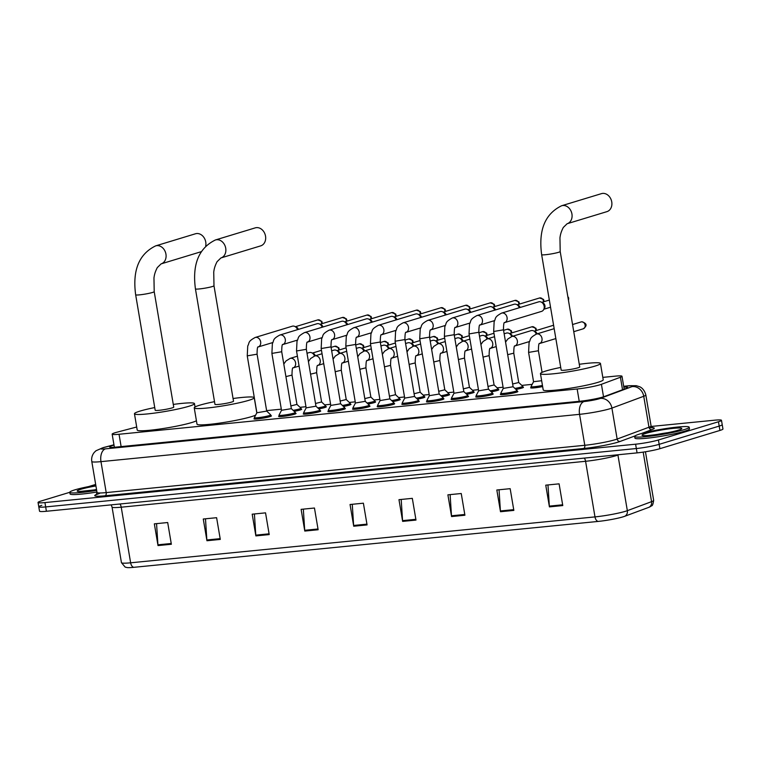 <?xml version="1.0" encoding="UTF-8"?>
<svg xmlns="http://www.w3.org/2000/svg" width="761" height="761" viewBox="0 0 761 761"><rect width="100%" height="100%" fill="white"/><g stroke="black" fill="none" stroke-linecap="round" stroke-linejoin="round"><path stroke-width="1.14" d="M301.109 409.028A8.856 0.837 170.4 0 1 301.698 409.218A8.856 0.837 170.4 0 1 300.091 409.989A8.856 0.837 170.4 0 1 294.174 411.33M325.746 406.593A8.856 0.837 170.4 0 1 326.345 406.783A8.856 0.837 170.4 0 1 324.728 407.554A8.856 0.837 170.4 0 1 318.811 408.895M350.393 404.158A8.856 0.837 170.4 0 1 350.983 404.348A8.856 0.837 170.4 0 1 349.375 405.118A8.856 0.837 170.4 0 1 343.458 406.46M375.03 401.713A8.856 0.837 170.4 0 1 375.62 401.913A8.856 0.837 170.4 0 1 374.012 402.683A8.856 0.837 170.4 0 1 368.096 404.024M399.668 399.278A8.856 0.837 170.4 0 1 400.267 399.477A8.856 0.837 170.4 0 1 398.65 400.248A8.856 0.837 170.4 0 1 392.743 401.589M424.315 396.842A8.856 0.837 170.4 0 1 424.904 397.042A8.856 0.837 170.4 0 1 423.297 397.813A8.856 0.837 170.4 0 1 417.38 399.154M448.952 394.407A8.856 0.837 170.4 0 1 449.551 394.607A8.856 0.837 170.4 0 1 447.934 395.378A8.856 0.837 170.4 0 1 442.017 396.719M473.589 391.972A8.856 0.837 170.4 0 1 474.189 392.172A8.856 0.837 170.4 0 1 472.571 392.942A8.856 0.837 170.4 0 1 466.664 394.284M498.236 389.537A8.856 0.837 170.4 0 1 498.826 389.727A8.856 0.837 170.4 0 1 497.218 390.507A8.856 0.837 170.4 0 1 491.302 391.839M522.874 387.102A8.856 0.837 170.4 0 1 523.473 387.292A8.856 0.837 170.4 0 1 521.856 388.072A8.856 0.837 170.4 0 1 515.939 389.404M295.487 413.261A8.856 0.837 170.4 0 1 296.077 413.451A8.856 0.837 170.4 0 1 294.469 414.222A8.856 0.837 170.4 0 1 284.757 416.172A8.856 0.837 170.4 0 1 278.621 416.41A8.856 0.837 170.4 0 1 279.116 416.029M320.124 410.826A8.856 0.837 170.4 0 1 320.714 411.016A8.856 0.837 170.4 0 1 319.106 411.787A8.856 0.837 170.4 0 1 309.404 413.737A8.856 0.837 170.4 0 1 303.259 413.965A8.856 0.837 170.4 0 1 303.763 413.594M344.762 408.391A8.856 0.837 170.4 0 1 345.361 408.581A8.856 0.837 170.4 0 1 343.744 409.351A8.856 0.837 170.4 0 1 334.041 411.301A8.856 0.837 170.4 0 1 327.905 411.53A8.856 0.837 170.4 0 1 328.4 411.159M369.408 405.955A8.856 0.837 170.4 0 1 369.998 406.146A8.856 0.837 170.4 0 1 368.391 406.916A8.856 0.837 170.4 0 1 358.688 408.866A8.856 0.837 170.4 0 1 352.543 409.095A8.856 0.837 170.4 0 1 353.037 408.724M270.84 415.696A8.856 0.837 170.4 0 1 271.439 415.887A8.856 0.837 170.4 0 1 269.822 416.657A8.856 0.837 170.4 0 1 260.119 418.607A8.856 0.837 170.4 0 1 253.984 418.845A8.856 0.837 170.4 0 1 254.478 418.464M394.046 403.52A8.856 0.837 170.4 0 1 394.636 403.71A8.856 0.837 170.4 0 1 393.028 404.481A8.856 0.837 170.4 0 1 383.325 406.431A8.856 0.837 170.4 0 1 377.18 406.659A8.856 0.837 170.4 0 1 377.684 406.288M418.683 401.085A8.856 0.837 170.4 0 1 419.282 401.275A8.856 0.837 170.4 0 1 417.665 402.046A8.856 0.837 170.4 0 1 407.963 403.986A8.856 0.837 170.4 0 1 401.827 404.224A8.856 0.837 170.4 0 1 402.322 403.844M443.33 398.64A8.856 0.837 170.4 0 1 443.92 398.84A8.856 0.837 170.4 0 1 442.312 399.611A8.856 0.837 170.4 0 1 432.609 401.551A8.856 0.837 170.4 0 1 426.464 401.789A8.856 0.837 170.4 0 1 426.959 401.408M467.967 396.205A8.856 0.837 170.4 0 1 468.567 396.405A8.856 0.837 170.4 0 1 466.95 397.175A8.856 0.837 170.4 0 1 457.247 399.116A8.856 0.837 170.4 0 1 451.102 399.354A8.856 0.837 170.4 0 1 451.606 398.973M492.605 393.77A8.856 0.837 170.4 0 1 493.204 393.97A8.856 0.837 170.4 0 1 491.587 394.74A8.856 0.837 170.4 0 1 481.884 396.681A8.856 0.837 170.4 0 1 475.749 396.919A8.856 0.837 170.4 0 1 476.243 396.538M517.252 391.335A8.856 0.837 170.4 0 1 517.841 391.535A8.856 0.837 170.4 0 1 516.234 392.305A8.856 0.837 170.4 0 1 506.531 394.246A8.856 0.837 170.4 0 1 500.386 394.483A8.856 0.837 170.4 0 1 500.881 394.103M136.695 427.007L117.023 432.191A16.599 1.56 -9.6 0 0 115.177 432.705A16.599 1.56 -9.6 0 0 112.152 434.16A16.599 1.56 -9.6 0 0 119.039 434.265L577.152 388.985A16.599 1.56 -9.6 0 0 601.418 384.305L620.415 377.247A16.599 1.56 -9.6 0 0 621.994 376.276A16.599 1.56 -9.6 0 0 615.107 376.162L602.807 377.38M532.177 384.362L521.799 385.389M503.088 387.235L497.152 387.825M478.45 389.67L472.514 390.26M453.813 392.105L447.877 392.695M429.166 394.54L423.23 395.13M404.529 396.976L398.593 397.565M379.882 399.411L373.946 400.001M355.244 401.856L349.309 402.436M330.607 404.291L324.671 404.871M305.96 406.726L300.024 407.306M281.323 409.161L266.616 410.617M542.641 386.569A8.856 0.837 170.4 0 1 530.655 387.815A8.856 0.837 170.4 0 1 531.149 387.435M114.007 445.099A16.599 1.56 -9.6 0 0 112.628 445.499A16.599 1.56 -9.6 0 0 109.603 446.945A16.599 1.56 -9.6 0 0 116.49 447.059L579.949 401.237A16.599 1.56 -9.6 0 0 604.215 396.567L626.065 388.443A16.599 1.56 -9.6 0 0 627.644 387.473A16.599 1.56 -9.6 0 0 623.83 387.121M651.226 426.455L714.598 420.196A16.599 1.56 170.4 0 1 721.476 420.3A16.599 1.56 170.4 0 1 718.46 421.756L658.427 439.991A16.599 1.56 170.4 0 1 635.606 444.196L44.937 502.583A16.599 1.56 170.4 0 1 38.05 502.469A16.599 1.56 170.4 0 1 41.075 501.023L69.784 492.3M88.561 486.593L95.667 484.434M721.476 420.3L722.218 424.648A16.599 1.56 170.4 0 1 719.193 426.093L659.159 444.338A16.599 1.56 170.4 0 1 636.339 448.533L45.67 506.921A16.599 1.56 170.4 0 1 38.782 506.816A16.599 1.56 170.4 0 1 41.807 505.361M38.782 506.816L39.524 511.154A16.599 1.56 170.4 0 0 46.402 511.268L637.071 452.881A16.599 1.56 170.4 0 0 659.901 448.686L719.925 430.441A16.599 1.56 170.4 0 0 722.95 428.995L722.218 424.648A16.599 1.56 170.4 0 1 719.193 426.093L659.159 444.338A16.599 1.56 170.4 0 1 636.339 448.533L45.67 506.921A16.599 1.56 170.4 0 1 38.782 506.816L38.05 502.469M562.769 505.561L559.097 483.844L545.751 485.157L549.423 506.883L562.769 505.561M547.968 484.938L549.337 506.122A4.423 2.606 84.4 0 0 549.423 506.883M513.846 510.403L510.165 488.676L496.828 489.998L500.5 511.725L513.846 510.403M499.045 489.78L500.405 510.954A4.423 2.606 84.4 0 0 500.5 511.725M464.914 515.235L461.242 493.518L447.896 494.831L451.568 516.557L464.914 515.235M450.112 494.612L451.482 515.787A4.423 2.606 84.4 0 0 451.568 516.557M415.991 520.077L412.319 498.35L398.973 499.673L402.645 521.39L415.991 520.077M401.19 499.454L402.559 520.629A4.423 2.606 84.4 0 0 402.645 521.39M171.358 544.258L167.686 522.531L154.34 523.853L158.012 545.58L171.358 544.258M156.557 523.635L157.927 544.809A4.423 2.606 84.4 0 0 158.012 545.58M220.29 539.416L216.609 517.699L203.273 519.012L206.944 540.738L220.29 539.416M205.489 518.793L206.849 539.977A4.423 2.606 84.4 0 0 206.944 540.738M269.213 534.583L265.541 512.857L252.195 514.179L255.867 535.906L269.213 534.583M254.412 513.96L255.782 535.135A4.423 2.606 84.4 0 0 255.867 535.906M318.136 529.751L314.464 508.025L301.118 509.347L304.79 531.064L318.136 529.751M303.335 509.128L304.704 530.303A4.423 2.606 84.4 0 0 304.79 531.064M367.068 524.909L363.387 503.192L350.05 504.505L353.722 526.232L367.068 524.909M352.267 504.286L353.627 525.461A4.423 2.606 84.4 0 0 353.722 526.232M648.895 507.311A5.536 4.937 -110.4 0 0 651.568 501.661A22.126 2.083 -9.6 0 0 653.67 500.377C653.081 504.124 652.396 505.932 651.616 505.799L649.751 506.959A18.15 1.712 170.4 0 1 648.895 507.311L624.667 516.31A18.15 1.712 170.4 0 1 598.136 521.428L133.793 567.326A18.15 1.712 170.4 0 1 127.315 567.592L125.165 567.107L121.446 562.655A22.126 2.083 -9.6 0 0 130.635 562.807A5.536 3.263 84.4 0 0 133.793 567.326M96.676 490.379A27.662 2.606 170.4 0 1 69.774 492.291A27.662 2.606 170.4 0 1 74.816 489.875A27.662 2.606 170.4 0 1 95.81 485.252M96.951 492.006A27.662 2.606 170.4 0 1 70.05 493.918L69.774 492.291M135.658 294.783A9.408 0.885 -9.6 0 0 139.558 294.849A9.408 0.885 -9.6 0 0 152.495 292.471A9.408 0.885 -9.6 0 0 154.207 291.653L173.736 407.106A9.408 0.885 -9.6 0 1 172.024 407.934A9.408 0.885 -9.6 0 1 161.713 409.998A9.408 0.885 -9.6 0 1 155.187 410.246L135.658 294.783C132.357 270.288 139.016 253.984 155.644 245.879A9.408 7.543 73.1 0 1 156.814 245.641A9.408 7.543 73.1 0 1 165.793 253.394A9.408 7.543 73.1 0 1 161.113 263.877L200.923 251.777A9.408 7.543 -106.9 0 0 201.132 251.71M205.727 245.87A9.408 7.543 -106.9 0 0 196.623 233.541A9.408 7.543 -106.9 0 0 195.453 233.779L155.644 245.879M173.28 404.424A30.43 2.863 170.4 0 1 194.464 403.606A30.43 2.863 170.4 0 1 188.918 406.26A30.43 2.863 170.4 0 1 155.567 412.947A30.43 2.863 170.4 0 1 134.459 413.756A30.43 2.863 170.4 0 1 139.995 411.102A30.43 2.863 170.4 0 1 154.73 407.563M196.414 420.747A30.43 2.863 170.4 0 1 191.677 422.555A30.43 2.863 170.4 0 1 158.326 429.233A30.43 2.863 170.4 0 1 137.208 430.051L134.459 413.756M260.7 245.87A9.408 7.543 -106.9 0 0 265.38 235.396A9.408 7.543 -106.9 0 0 256.4 227.634A9.408 7.543 -106.9 0 0 255.23 227.872L215.42 239.962A9.408 7.543 73.1 0 1 216.59 239.734A9.408 7.543 73.1 0 1 225.57 247.487A9.408 7.543 73.1 0 1 220.89 257.96L260.7 245.87M213.984 285.736A9.408 0.885 -9.6 0 1 212.271 286.564A9.408 0.885 -9.6 0 1 199.334 288.942A9.408 0.885 -9.6 0 1 195.434 288.876L214.963 404.338A9.408 0.885 -9.6 0 0 221.489 404.091A9.408 0.885 -9.6 0 0 231.801 402.027A9.408 0.885 -9.6 0 0 233.513 401.199L213.984 285.736L213.736 272.019C214.041 270.317 214.183 267.273 217.085 261.679L220.89 257.96M233.056 398.517A30.43 2.863 170.4 0 1 254.241 397.699A30.43 2.863 170.4 0 1 248.704 400.353A30.43 2.863 170.4 0 1 215.344 407.03A30.43 2.863 170.4 0 1 194.236 407.848A30.43 2.863 170.4 0 1 199.772 405.185A30.43 2.863 170.4 0 1 214.507 401.656M255.639 415.125A30.43 2.863 170.4 0 1 251.453 416.648A30.43 2.863 170.4 0 1 218.103 423.325A30.43 2.863 170.4 0 1 196.994 424.134L194.236 407.848M606.917 211.644A9.408 7.543 -106.9 0 0 611.597 201.17A9.408 7.543 -106.9 0 0 602.617 193.408A9.408 7.543 -106.9 0 0 601.447 193.646L561.637 205.746A9.408 7.543 73.1 0 1 562.807 205.508A9.408 7.543 73.1 0 1 571.787 213.261A9.408 7.543 73.1 0 1 567.107 223.744L606.917 211.644M560.201 251.52A9.408 0.885 -9.6 0 1 558.488 252.338A9.408 0.885 -9.6 0 1 545.551 254.716A9.408 0.885 -9.6 0 1 541.651 254.65L561.18 370.112A9.408 0.885 -9.6 0 0 567.706 369.865A9.408 0.885 -9.6 0 0 578.018 367.801A9.408 0.885 -9.6 0 0 579.73 366.973L560.201 251.52L559.953 237.793C560.258 236.091 560.4 233.056 563.311 227.453L567.107 223.744M579.273 364.291A30.43 2.863 170.4 0 1 600.458 363.473A30.43 2.863 170.4 0 1 594.921 366.127A30.43 2.863 170.4 0 1 561.561 372.814A30.43 2.863 170.4 0 1 540.453 373.622A30.43 2.863 170.4 0 1 545.989 370.968A30.43 2.863 170.4 0 1 560.724 367.43M600.458 363.473L603.216 379.768A30.43 2.863 170.4 0 1 597.67 382.422A30.43 2.863 170.4 0 1 564.32 389.099A30.43 2.863 170.4 0 1 543.211 389.917L540.453 373.622M684.168 429.642A27.662 2.606 170.4 0 1 653.842 435.711A27.662 2.606 170.4 0 1 634.645 436.453A27.662 2.606 170.4 0 1 639.687 434.036A27.662 2.606 170.4 0 1 670.013 427.958A27.662 2.606 170.4 0 1 689.2 427.225A27.662 2.606 170.4 0 1 684.168 429.642M689.2 427.225L689.476 428.852A27.662 2.606 170.4 0 1 684.443 431.268A27.662 2.606 170.4 0 1 654.118 437.347A27.662 2.606 170.4 0 1 634.921 438.079L634.645 436.453M257.075 354.188L266.702 411.102L256.876 412.766L247.249 355.853L257.075 354.188C257.123 348.757 257.513 346.341 258.264 346.93L258.093 346.997M266.692 411.083L270.678 414.84A8.295 0.78 170.4 0 1 270.707 414.897A8.295 0.78 170.4 0 1 269.194 415.62A8.295 0.78 170.4 0 1 260.1 417.437A8.295 0.78 170.4 0 1 254.345 417.665A8.295 0.78 170.4 0 1 254.355 417.608L256.876 412.747M272.704 342.564L258.217 346.959A4.975 3.995 73.1 0 0 260.585 341.518A4.975 3.995 73.1 0 0 256.067 337.332A4.975 3.995 73.1 0 0 255.82 337.351A4.975 3.995 73.1 0 0 255.192 337.475L292.291 326.203A4.975 3.995 73.1 0 1 292.909 326.079A4.975 3.995 73.1 0 1 294.678 326.374A4.975 3.995 73.1 0 1 297.513 329.665M294.678 326.374L296.314 327.068A3.596 2.882 73.1 0 1 298.35 329.408M282.731 344.562L282.902 344.495C282.16 343.905 281.76 346.322 281.713 351.753L291.339 408.667L281.522 410.293M291.339 408.647L295.316 412.405A8.295 0.78 170.4 0 1 295.344 412.462A8.295 0.78 170.4 0 1 293.832 413.185A8.295 0.78 170.4 0 1 284.738 415.002A8.295 0.78 170.4 0 1 278.983 415.23A8.295 0.78 170.4 0 1 278.992 415.173L281.513 410.312L271.896 353.408L281.713 351.753M297.342 340.129L282.864 344.524A4.975 3.995 73.1 0 0 285.223 339.083A4.975 3.995 73.1 0 0 280.714 334.897A4.975 3.995 73.1 0 0 280.457 334.916A4.975 3.995 73.1 0 0 279.839 335.04L316.928 323.767A4.975 3.995 73.1 0 1 317.546 323.644A4.975 3.995 73.1 0 1 319.316 323.929A4.975 3.995 73.1 0 1 322.16 327.23M319.316 323.929L320.952 324.633A3.596 2.882 73.1 0 1 322.987 326.973M315.958 406.203L306.169 407.858M306.35 349.318L315.977 406.231L319.962 409.97A8.295 0.78 170.4 0 1 319.991 410.027A8.295 0.78 170.4 0 1 318.478 410.75A8.295 0.78 170.4 0 1 309.385 412.567A8.295 0.78 170.4 0 1 303.62 412.795A8.295 0.78 170.4 0 1 303.629 412.728L306.16 407.877L296.533 350.973L306.35 349.318C306.398 343.886 306.797 341.47 307.539 342.06L307.377 342.127M321.989 337.694L307.501 342.089A4.975 3.995 73.1 0 0 309.87 336.647A4.975 3.995 73.1 0 0 305.351 332.462A4.975 3.995 73.1 0 0 305.094 332.481A4.975 3.995 73.1 0 0 304.476 332.605L341.575 321.332A4.975 3.995 73.1 0 1 342.193 321.209A4.975 3.995 73.1 0 1 343.962 321.494A4.975 3.995 73.1 0 1 346.797 324.795M343.962 321.494L345.599 322.198A3.596 2.882 73.1 0 1 347.634 324.538M328.267 410.36A8.295 0.78 170.4 0 0 334.022 410.131A8.295 0.78 170.4 0 0 343.116 408.315A8.295 0.78 170.4 0 0 344.628 407.592A8.295 0.78 170.4 0 0 344.6 407.535L340.614 403.777L330.807 405.423L328.276 410.293A8.295 0.78 170.4 0 0 328.267 410.36L328.495 411.73M346.626 335.259L332.148 339.653A4.975 3.995 73.1 0 0 334.507 334.212A4.975 3.995 73.1 0 0 329.989 330.027A4.975 3.995 73.1 0 0 329.741 330.046A4.975 3.995 73.1 0 0 329.123 330.169L366.212 318.897A4.975 3.995 73.1 0 1 366.831 318.773A4.975 3.995 73.1 0 1 368.6 319.059A4.975 3.995 73.1 0 1 371.435 322.36M368.6 319.059L370.236 319.763A3.596 2.882 73.1 0 1 372.272 322.103M365.242 401.332L355.454 402.988L352.914 407.858A8.295 0.78 170.4 0 0 352.904 407.915L353.133 409.294M365.261 401.342L369.237 405.099A8.295 0.78 170.4 0 1 369.266 405.147A8.295 0.78 170.4 0 1 367.763 405.879A8.295 0.78 170.4 0 1 358.659 407.696A8.295 0.78 170.4 0 1 352.904 407.915M371.263 332.823L356.785 337.218A4.975 3.995 73.1 0 0 359.144 331.777A4.975 3.995 73.1 0 0 354.636 327.591A4.975 3.995 73.1 0 0 354.379 327.611A4.975 3.995 73.1 0 0 353.76 327.725L390.85 316.462A4.975 3.995 73.1 0 1 391.477 316.338A4.975 3.995 73.1 0 1 393.247 316.624A4.975 3.995 73.1 0 1 396.081 319.924M393.247 316.624L394.873 317.327A3.596 2.882 73.1 0 1 396.909 319.668M389.889 398.897L380.081 400.581L370.455 343.668L380.272 342.012C380.329 336.581 380.719 334.155 381.47 334.745L381.299 334.821M380.272 342.012L389.898 398.926L393.884 402.664A8.295 0.78 170.4 0 1 393.913 402.712A8.295 0.78 170.4 0 1 392.4 403.444A8.295 0.78 170.4 0 1 383.306 405.261A8.295 0.78 170.4 0 1 377.542 405.48A8.295 0.78 170.4 0 1 377.561 405.423L380.081 400.571M381.432 334.773A4.975 3.995 73.1 0 0 383.791 329.342A4.975 3.995 73.1 0 0 379.273 325.156A4.975 3.995 73.1 0 0 379.026 325.166A4.975 3.995 73.1 0 0 378.398 325.289L415.496 314.027A4.975 3.995 73.1 0 1 416.115 313.903A4.975 3.995 73.1 0 1 417.884 314.188A4.975 3.995 73.1 0 1 420.719 317.489M417.884 314.188L419.52 314.892A3.596 2.882 73.1 0 1 421.556 317.232M414.526 396.462L404.728 398.117M404.919 339.577L414.545 396.491L418.521 400.229A8.295 0.78 170.4 0 1 418.55 400.276A8.295 0.78 170.4 0 1 417.038 401.009A8.295 0.78 170.4 0 1 407.944 402.826A8.295 0.78 170.4 0 1 402.189 403.045A8.295 0.78 170.4 0 1 402.198 402.988L404.719 398.136L395.102 341.232L404.919 339.577C404.966 334.146 405.366 331.72 406.108 332.31A4.975 3.995 73.1 0 0 408.429 326.907A4.975 3.995 73.1 0 0 403.92 322.721A4.975 3.995 73.1 0 0 403.663 322.731A4.975 3.995 73.1 0 0 403.045 322.854C395.273 327.068 397.556 328.086 395.587 331.377L395.102 341.232M403.045 322.854L440.134 311.591A4.975 3.995 73.1 0 1 440.752 311.468A4.975 3.995 73.1 0 1 442.522 311.753A4.975 3.995 73.1 0 1 445.356 315.054M442.522 311.753L444.158 312.457A3.596 2.882 73.1 0 1 446.193 314.797M439.164 394.027L429.375 395.682M429.556 337.142L439.183 394.055L443.159 397.794A8.295 0.78 170.4 0 1 443.197 397.841A8.295 0.78 170.4 0 1 441.684 398.564A8.295 0.78 170.4 0 1 432.581 400.391A8.295 0.78 170.4 0 1 426.826 400.609A8.295 0.78 170.4 0 1 426.835 400.552L429.366 395.701L419.739 338.797L429.556 337.142C429.604 331.71 430.003 329.285 430.745 329.874L445.185 325.508M430.574 329.951L430.745 329.874A4.975 3.995 73.1 0 0 433.066 324.471A4.975 3.995 73.1 0 0 428.557 320.286A4.975 3.995 73.1 0 0 428.3 320.295A4.975 3.995 73.1 0 0 427.682 320.419L464.771 309.156A4.975 3.995 73.1 0 1 465.399 309.033A4.975 3.995 73.1 0 1 467.168 309.318A4.975 3.995 73.1 0 1 470.003 312.619M467.168 309.318L468.795 310.022A3.596 2.882 73.1 0 1 470.831 312.362M454.003 393.266L451.482 398.117A8.295 0.78 170.4 0 0 451.463 398.174A8.295 0.78 170.4 0 0 457.228 397.955A8.295 0.78 170.4 0 0 466.322 396.129A8.295 0.78 170.4 0 0 467.834 395.406A8.295 0.78 170.4 0 0 467.806 395.359L463.82 391.601L454.013 393.247M469.832 323.073L455.344 327.477A4.975 3.995 73.1 0 0 457.713 322.036A4.975 3.995 73.1 0 0 453.195 317.851A4.975 3.995 73.1 0 0 452.947 317.86A4.975 3.995 73.1 0 0 452.319 317.984L489.418 306.712A4.975 3.995 73.1 0 1 490.036 306.597A4.975 3.995 73.1 0 1 491.806 306.883A4.975 3.995 73.1 0 1 494.64 310.184M491.806 306.883L493.442 307.587A3.596 2.882 73.1 0 1 495.478 309.927M478.64 390.831L476.12 395.682A8.295 0.78 170.4 0 0 476.11 395.739A8.295 0.78 170.4 0 0 481.865 395.52A8.295 0.78 170.4 0 0 490.959 393.694A8.295 0.78 170.4 0 0 492.472 392.971A8.295 0.78 170.4 0 0 492.443 392.923L488.467 389.166L478.65 390.84L469.023 333.927L478.84 332.262C478.888 326.84 479.287 324.414 480.029 325.004L479.858 325.08M494.469 320.638L479.991 325.042A4.975 3.995 73.1 0 0 482.35 319.601A4.975 3.995 73.1 0 0 477.841 315.415A4.975 3.995 73.1 0 0 477.585 315.425A4.975 3.995 73.1 0 0 476.966 315.549L514.056 304.276A4.975 3.995 73.1 0 1 514.674 304.153A4.975 3.995 73.1 0 1 516.443 304.448A4.975 3.995 73.1 0 1 519.287 307.739M516.443 304.448L518.079 305.151A3.596 2.882 73.1 0 1 520.115 307.492M503.478 329.827L513.104 386.75L503.287 388.405L493.661 331.492L503.478 329.827C503.525 324.405 503.925 321.979 504.667 322.569L504.505 322.645M513.104 386.731L517.08 390.488A8.295 0.78 170.4 0 1 517.119 390.536A8.295 0.78 170.4 0 1 515.606 391.259A8.295 0.78 170.4 0 1 506.503 393.085A8.295 0.78 170.4 0 1 500.748 393.304A8.295 0.78 170.4 0 1 500.757 393.247L503.287 388.386M501.604 313.113L538.702 301.841A4.975 3.995 73.1 0 1 539.321 301.717A4.975 3.995 73.1 0 1 541.09 302.012A4.975 3.995 73.1 0 1 544.144 306.217A4.975 3.995 73.1 0 1 543.487 309.908A4.975 3.995 73.1 0 1 541.594 311.373L504.629 322.607A4.975 3.995 73.1 0 0 506.997 317.166A4.975 3.995 73.1 0 0 502.479 312.98A4.975 3.995 73.1 0 0 502.222 312.99A4.975 3.995 73.1 0 0 501.604 313.113C493.832 317.327 496.115 318.345 494.146 321.637L493.661 331.492M541.09 302.012L542.717 302.716A3.596 2.882 73.1 0 1 544.933 305.751A3.596 2.882 73.1 0 1 544.457 308.414L543.487 309.908M296.942 404.405L290.873 405.927M293.023 367.915L293.194 367.848C292.452 367.259 292.053 369.675 292.005 375.106L296.961 404.433L300.947 408.172A8.295 0.78 170.4 0 1 300.976 408.229A8.295 0.78 170.4 0 1 299.463 408.952A8.295 0.78 170.4 0 1 293.128 410.341M307.016 353.256L309.28 352.571A4.975 3.995 73.1 0 1 311.668 352.743L313.304 353.437A3.596 2.882 73.1 0 1 315.339 355.787M311.668 352.743A4.975 3.995 73.1 0 1 314.502 356.043M321.589 401.97L315.52 403.482M308.433 361.627L310.612 358.545L314.769 355.958A4.975 3.995 73.1 0 1 315.644 355.815A4.975 3.995 73.1 0 1 320.219 360.324A4.975 3.995 73.1 0 1 317.803 365.442C317.09 364.823 316.69 367.24 316.643 372.671L321.608 401.998L325.584 405.737A8.295 0.78 170.4 0 1 325.613 405.784A8.295 0.78 170.4 0 1 324.1 406.517A8.295 0.78 170.4 0 1 317.765 407.906M331.663 350.821L333.917 350.136A4.975 3.995 73.1 0 1 336.305 350.307L337.941 351.002A3.596 2.882 73.1 0 1 339.977 353.351M336.305 350.307A4.975 3.995 73.1 0 1 339.14 353.608M346.226 399.535L340.157 401.047M346.245 399.544L350.222 403.301A8.295 0.78 170.4 0 1 350.25 403.349A8.295 0.78 170.4 0 1 348.747 404.081A8.295 0.78 170.4 0 1 342.412 405.47M356.3 348.386L358.555 347.701A4.975 3.995 73.1 0 1 360.942 347.872L362.578 348.567A3.596 2.882 73.1 0 1 364.614 350.916M360.942 347.872A4.975 3.995 73.1 0 1 363.787 351.173M367.049 403.035A8.295 0.78 170.4 0 0 373.385 401.637A8.295 0.78 170.4 0 0 374.897 400.914A8.295 0.78 170.4 0 0 374.869 400.866L370.883 397.109L364.795 398.612M380.947 345.951L383.202 345.266A4.975 3.995 73.1 0 1 385.589 345.437L387.225 346.131A3.596 2.882 73.1 0 1 389.261 348.471M385.589 345.437A4.975 3.995 73.1 0 1 388.424 348.738M391.592 358.174L391.763 358.098C391.011 357.508 390.612 359.934 390.564 365.366L395.53 394.693L389.442 396.177M395.53 394.674L399.506 398.431A8.295 0.78 170.4 0 1 399.535 398.479A8.295 0.78 170.4 0 1 398.022 399.202A8.295 0.78 170.4 0 1 391.696 400.6M405.584 343.515L407.839 342.83A4.975 3.995 73.1 0 1 410.227 343.002L411.863 343.696A3.596 2.882 73.1 0 1 413.898 346.036M410.227 343.002A4.975 3.995 73.1 0 1 413.071 346.293M420.148 392.219L414.079 393.741M416.229 355.739L416.4 355.663C415.658 355.073 415.259 357.499 415.211 362.93L420.167 392.257L424.143 395.996A8.295 0.78 170.4 0 1 424.181 396.043A8.295 0.78 170.4 0 1 422.669 396.766A8.295 0.78 170.4 0 1 416.334 398.165M430.222 341.08L432.476 340.395A4.975 3.995 73.1 0 1 434.873 340.557L436.5 341.261A3.596 2.882 73.1 0 1 438.536 343.601M434.873 340.557A4.975 3.995 73.1 0 1 437.708 343.858M444.795 389.784L438.716 391.306M440.866 353.304L441.038 353.228C440.296 352.638 439.896 355.064 439.848 360.495L444.814 389.822L448.79 393.561A8.295 0.78 170.4 0 1 448.819 393.608A8.295 0.78 170.4 0 1 447.306 394.331A8.295 0.78 170.4 0 1 440.971 395.73M454.869 338.645L457.123 337.96A4.975 3.995 73.1 0 1 459.511 338.122L461.147 338.826A3.596 2.882 73.1 0 1 463.183 341.166M459.511 338.122A4.975 3.995 73.1 0 1 462.346 341.423M465.618 393.294A8.295 0.78 170.4 0 0 471.944 391.896A8.295 0.78 170.4 0 0 473.456 391.173A8.295 0.78 170.4 0 0 473.428 391.125L469.451 387.368L463.363 388.871M479.506 336.21L481.761 335.525A4.975 3.995 73.1 0 1 484.148 335.687L485.784 336.391A3.596 2.882 73.1 0 1 487.82 338.731M484.148 335.687A4.975 3.995 73.1 0 1 486.992 338.987M490.151 348.433L490.322 348.357C489.58 347.767 489.18 350.193 489.133 355.625L494.089 384.942L488.001 386.436M494.089 384.933L498.065 388.69A8.295 0.78 170.4 0 1 498.103 388.738A8.295 0.78 170.4 0 1 496.591 389.461A8.295 0.78 170.4 0 1 490.255 390.859M504.143 333.775L506.407 333.09A4.975 3.995 73.1 0 1 508.795 333.251L510.422 333.955A3.596 2.882 73.1 0 1 512.457 336.295M508.795 333.251A4.975 3.995 73.1 0 1 511.63 336.552M514.788 345.998L514.959 345.922C514.217 345.332 513.818 347.758 513.77 353.18L518.736 382.507L512.638 384.001M518.726 382.498L522.712 386.255A8.295 0.78 170.4 0 1 522.74 386.303A8.295 0.78 170.4 0 1 521.228 387.026A8.295 0.78 170.4 0 1 514.893 388.424M529.399 341.556L514.921 345.96A4.975 3.995 73.1 0 0 517.347 340.833A4.975 3.995 73.1 0 0 512.771 336.333A4.975 3.995 73.1 0 0 511.896 336.467L531.045 330.655A4.975 3.995 73.1 0 1 533.432 330.816L535.069 331.52A3.596 2.882 73.1 0 1 537.104 333.86M533.432 330.816A4.975 3.995 73.1 0 1 536.267 334.117M541.651 380.728L533.566 381.699M542.45 385.437A8.295 0.78 170.4 0 1 531.016 386.636A8.295 0.78 170.4 0 1 531.026 386.578L533.556 381.718L528.591 352.41L538.417 350.745C538.465 345.323 538.855 342.897 539.606 343.487L539.435 343.563M121.123 446.593L119.039 434.265M622.536 389.756L620.415 377.247M603.53 396.804L601.418 384.305M579.235 401.313L577.152 388.985M113.969 444.881L104.105 447.468A11.063 1.037 -9.6 0 0 102.878 447.82A11.063 1.037 -9.6 0 0 105.456 448.857L584.039 401.551A11.063 1.037 -9.6 0 0 599.249 398.754A11.063 1.037 -9.6 0 0 600.21 398.431L632.039 386.607A11.063 1.037 -9.6 0 0 628.5 385.884L623.706 386.36M651.074 425.932L645.842 394.978A22.126 2.083 170.4 0 1 643.739 396.272L611.911 408.096A22.126 2.083 170.4 0 1 609.989 408.733A22.126 2.083 170.4 0 1 579.559 414.336L100.975 461.642A22.126 2.083 170.4 0 1 91.786 461.489L97.028 492.443A22.126 2.083 -9.6 0 0 106.207 492.595L584.79 445.29A22.126 2.083 -9.6 0 0 615.221 439.687A22.126 2.083 -9.6 0 0 617.142 439.049L648.971 427.225A22.126 2.083 -9.6 0 0 651.074 425.932L652.51 427.768L649.085 427.663M635.026 435.91L620.072 441.466A24.894 2.34 170.4 0 1 583.668 448.486L105.085 495.792A2.768 1.627 84.4 0 0 106.207 492.595L100.975 461.642A11.063 6.526 -95.6 0 1 105.456 448.857M620.072 441.466A2.768 2.473 69.6 0 1 617.142 439.049L611.911 408.096A11.063 9.874 -110.4 0 0 600.21 398.431M105.085 495.792A24.894 2.34 170.4 0 1 96.523 494.403M652.196 427.615A24.894 2.34 170.4 0 1 651.901 429.642L641.409 433.532M44.937 502.583L46.402 511.268M635.606 444.196L637.071 452.881M658.427 439.991L659.901 448.686M718.46 421.756L719.925 430.441M584.039 401.551A11.063 6.526 -95.6 0 0 579.559 414.336L584.79 445.29A2.768 1.627 84.4 0 1 583.668 448.486M632.039 386.607A11.063 9.874 -110.4 0 1 643.739 396.272L648.971 427.225A2.768 2.473 69.6 0 0 651.901 429.642M628.5 385.884A11.063 6.526 -95.6 0 1 629.252 385.732L623.687 386.284M104.105 447.468A11.063 7.61 -104.7 0 0 103.135 447.63L113.95 444.785M584.305 458.093A5.536 3.263 -95.6 0 1 585.58 461.29L121.227 507.197A22.126 2.083 170.4 0 1 112.048 507.045L121.446 562.655M624.667 516.31A5.536 4.937 -110.4 0 0 627.34 510.669L617.932 455.049A22.126 2.083 170.4 0 1 616.01 455.696A22.126 2.083 170.4 0 1 585.58 461.29L594.988 516.9A22.126 2.083 -9.6 0 0 627.34 510.669L651.568 501.661L643.188 452.12M598.136 521.428A5.536 3.263 -95.6 0 1 594.988 516.9L130.635 562.807L121.227 507.197A5.536 3.263 -95.6 0 0 119.953 504.001M618.959 454.669L617.932 455.049A5.536 4.937 69.6 0 1 617.894 454.774M366.935 524.148L353.627 525.461M318.012 528.981L304.704 530.303M269.08 533.822L255.782 535.135M220.157 538.655L206.849 539.977M171.235 543.497L157.927 544.809M415.858 519.316L402.559 520.629M464.79 514.474L451.482 515.787M513.713 509.642L500.405 510.954M562.636 504.8L549.337 506.122M96.561 489.684A20.186 1.903 170.4 0 1 79.258 491.52A20.186 1.903 170.4 0 1 80.828 489.285A20.186 1.903 170.4 0 1 95.924 485.946M91.815 490.398A16.866 1.589 170.4 0 1 96.523 489.513M678.156 430.231A20.186 1.903 170.4 0 1 650.398 435.34A20.186 1.903 170.4 0 1 645.699 433.437A20.186 1.903 170.4 0 1 673.447 428.338A20.186 1.903 170.4 0 1 678.156 430.231M656.695 434.56A16.866 1.589 170.4 0 1 667.768 432.686M322.417 323.549L321.798 321.323L317.775 319.905A3.596 2.882 73.1 0 1 318.222 319.81A3.596 2.882 73.1 0 1 321.779 323.739M347.054 321.113L346.436 318.888L342.421 317.47A3.596 2.882 73.1 0 1 342.869 317.375A3.596 2.882 73.1 0 1 346.417 321.304M371.691 318.678L371.083 316.452L367.059 315.035A3.596 2.882 73.1 0 1 367.506 314.94A3.596 2.882 73.1 0 1 371.054 318.869M396.338 316.243L395.72 314.017L391.696 312.6A3.596 2.882 73.1 0 1 392.153 312.505A3.596 2.882 73.1 0 1 395.701 316.433M332.015 339.691L332.186 339.615C331.444 339.035 331.045 341.451 330.997 346.883L321.171 348.538L321.656 338.683C323.634 335.392 321.351 334.374 329.123 330.169M420.976 313.798L420.367 311.582L416.343 310.165A3.596 2.882 73.1 0 1 416.79 310.069A3.596 2.882 73.1 0 1 420.338 313.998M356.652 337.256L356.823 337.18C356.081 336.59 355.682 339.016 355.634 344.448L345.817 346.103L346.303 336.248C348.272 332.957 345.989 331.939 353.76 327.725M445.623 311.363L445.004 309.147L440.98 307.729A3.596 2.882 73.1 0 1 441.428 307.634A3.596 2.882 73.1 0 1 444.976 311.563M470.26 308.928L469.642 306.712L465.627 305.285A3.596 2.882 73.1 0 1 466.074 305.199A3.596 2.882 73.1 0 1 469.623 309.128M494.897 306.493L494.289 304.276L490.265 302.849A3.596 2.882 73.1 0 1 490.712 302.764A3.596 2.882 73.1 0 1 494.26 306.693M519.544 304.058L518.926 301.841L514.902 300.414A3.596 2.882 73.1 0 1 515.349 300.329A3.596 2.882 73.1 0 1 518.897 304.257M455.221 327.515L455.392 327.439C454.64 326.85 454.25 329.275 454.203 334.697L444.376 336.362L444.862 326.507C446.831 323.216 444.557 322.198 452.319 317.984M544.182 301.622L543.563 299.406L539.549 297.979A3.596 2.882 73.1 0 1 539.996 297.893A3.596 2.882 73.1 0 1 543.544 301.822M339.396 349.917L338.788 347.701L334.764 346.274A3.596 2.882 73.1 0 1 335.211 346.188A3.596 2.882 73.1 0 1 338.759 350.108M283.796 364.062L285.965 360.98L290.131 358.393A4.975 3.995 73.1 0 1 291.006 358.25A4.975 3.995 73.1 0 1 295.582 362.759A4.975 3.995 73.1 0 1 293.156 367.877L299.092 366.079M292.005 375.106L285.917 376.6M364.043 347.482L363.425 345.256L359.401 343.839A3.596 2.882 73.1 0 1 359.858 343.753A3.596 2.882 73.1 0 1 363.406 347.672M316.643 372.671L310.555 374.165M388.681 345.047L388.072 342.821L384.048 341.404A3.596 2.882 73.1 0 1 384.495 341.318A3.596 2.882 73.1 0 1 388.043 345.237M333.08 359.192L335.249 356.11L339.416 353.523A4.975 3.995 73.1 0 1 340.281 353.38A4.975 3.995 73.1 0 1 344.866 357.889A4.975 3.995 73.1 0 1 342.44 363.007L348.367 361.209M342.307 363.045L342.479 362.978C341.727 362.388 341.337 364.804 341.289 370.236L335.192 371.72M413.318 342.612L412.709 340.386L408.686 338.968A3.596 2.882 73.1 0 1 409.133 338.883A3.596 2.882 73.1 0 1 412.681 342.802M357.718 356.757L359.896 353.675L364.053 351.087A4.975 3.995 73.1 0 1 364.928 350.945A4.975 3.995 73.1 0 1 369.504 355.454A4.975 3.995 73.1 0 1 367.078 360.571L373.014 358.773M366.945 360.609L367.116 360.543C366.374 359.953 365.974 362.369 365.927 367.801L359.839 369.285M437.965 340.177L437.347 337.951L433.332 336.533A3.596 2.882 73.1 0 1 433.78 336.438A3.596 2.882 73.1 0 1 437.328 340.367M382.355 354.322L384.533 351.24L388.69 348.652A4.975 3.995 73.1 0 1 389.565 348.509A4.975 3.995 73.1 0 1 394.141 353.018A4.975 3.995 73.1 0 1 391.725 358.136L397.651 356.338M390.564 365.366L384.476 366.85M462.602 337.741L461.994 335.515L457.97 334.098A3.596 2.882 73.1 0 1 458.417 334.003A3.596 2.882 73.1 0 1 461.965 337.932M407.002 351.886L409.171 348.804L413.337 346.207A4.975 3.995 73.1 0 1 414.203 346.074A4.975 3.995 73.1 0 1 418.788 350.583A4.975 3.995 73.1 0 1 416.362 355.691M415.211 362.93L409.123 364.414M487.249 335.306L486.631 333.08L482.607 331.663A3.596 2.882 73.1 0 1 483.054 331.568A3.596 2.882 73.1 0 1 486.602 335.496M431.639 349.451L433.818 346.369L437.975 343.772A4.975 3.995 73.1 0 1 438.85 343.639A4.975 3.995 73.1 0 1 443.425 348.148A4.975 3.995 73.1 0 1 441.009 353.256L446.935 351.458M439.848 360.495L433.76 361.979M511.887 332.871L511.268 330.645L507.254 329.228A3.596 2.882 73.1 0 1 507.701 329.132A3.596 2.882 73.1 0 1 511.249 333.061M456.277 347.016L458.455 343.934L462.612 341.337A4.975 3.995 73.1 0 1 463.487 341.204A4.975 3.995 73.1 0 1 468.063 345.713A4.975 3.995 73.1 0 1 465.646 350.821L471.573 349.023M465.513 350.869L465.684 350.792C464.933 350.203 464.543 352.628 464.486 358.06L458.398 359.544M536.524 330.426L535.915 328.21L531.891 326.792A3.596 2.882 73.1 0 1 532.339 326.697A3.596 2.882 73.1 0 1 535.887 330.626M480.923 344.581L483.092 341.499L487.259 338.902A4.975 3.995 73.1 0 1 488.134 338.769A4.975 3.995 73.1 0 1 492.709 343.278A4.975 3.995 73.1 0 1 490.284 348.386L496.22 346.588M489.133 355.625L483.045 357.109M513.77 353.18L507.682 354.674M583.268 328.8C586.503 326.307 587.977 323.748 581.861 321.779L581.176 321.913A3.596 2.882 73.1 0 1 581.623 321.827A3.596 2.882 73.1 0 1 585.057 324.795A3.596 2.882 73.1 0 1 583.268 328.8L573.756 331.682M528.591 352.41L529.076 342.555C531.045 339.263 528.771 338.245 536.534 334.031A4.975 3.995 73.1 0 1 537.409 333.898A4.975 3.995 73.1 0 1 541.984 338.398A4.975 3.995 73.1 0 1 539.568 343.515M114.369 447.24L112.152 434.16M624.172 389.147L621.994 376.276M103.135 447.63L95.962 450.769L94.297 452.376C92.119 455.04 91.282 458.074 91.786 461.489M99.634 493.385L96.276 494.65L97.028 492.443M645.842 394.978C643.996 388.081 639.506 386.674 639.506 386.683L636.234 385.684L629.252 385.732M653.67 500.377L645.452 451.768M111.144 504.866L112.048 507.045M79.353 491.52L96.552 489.675M194.464 403.606L195.035 406.992M154.207 291.653L153.96 277.927C154.264 276.233 154.407 273.189 157.308 267.587L161.113 263.877M195.434 288.876C192.133 264.371 198.792 248.067 215.42 239.962M254.241 397.699L256.809 412.881M541.651 254.65C538.35 230.155 545.009 213.851 561.637 205.746M644.225 435.682L643.882 435.558C643.654 436.5 669.537 433.19 677.737 430.317L679.906 429.651M255.192 337.475C247.43 341.679 249.703 342.707 247.734 345.989L247.249 355.853M254.345 417.665L254.574 419.035M270.707 414.897L270.935 416.267M317.775 319.905L295.43 326.697M279.839 335.04C272.067 339.244 274.35 340.262 272.381 343.553L271.896 353.408M278.983 415.23L279.211 416.6M295.344 412.462L295.582 413.832M342.421 317.47L320.077 324.253M304.476 332.605C296.704 336.809 298.987 337.827 297.018 341.118L296.533 350.973M303.62 412.795L303.858 414.165M319.991 410.027L320.219 411.397M367.059 315.035L344.714 321.817M330.797 405.461L321.171 348.538M340.624 403.796L330.997 346.883M344.628 407.592L344.857 408.961M391.696 312.6L369.351 319.382M355.444 403.026L345.817 346.103M365.261 401.361L355.634 344.448M369.266 405.147L369.504 406.526M416.343 310.165L393.998 316.947M378.398 325.289C370.636 329.503 372.909 330.521 370.94 333.813L370.455 343.668M377.542 405.48L377.779 406.859M381.423 334.783L395.91 330.379M393.913 402.712L394.141 404.091M440.98 307.729L418.636 314.512M402.189 403.045L402.417 404.424M406.07 332.348L420.548 327.943M418.55 400.276L418.788 401.656M465.627 305.285L443.283 312.077M427.682 320.419C419.91 324.633 422.193 325.651 420.224 328.942L419.739 338.797M426.826 400.609L427.064 401.989M443.197 397.841L443.425 399.221M490.265 302.849L467.92 309.641M454.003 393.275L444.376 336.362M451.463 398.174L451.701 399.544M463.83 391.62L454.203 334.697M467.834 395.406L468.063 396.776M514.902 300.414L492.557 307.206M476.966 315.549C469.195 319.763 471.478 320.781 469.508 324.072L469.023 333.927M476.11 395.739L476.338 397.109M488.467 389.185L478.84 332.262M492.472 392.971L492.709 394.341M539.549 297.979L517.204 304.771M500.748 393.304L500.985 394.674M550.545 307.206L543.934 309.213M517.119 390.536L517.347 391.905M549.328 300.062L541.842 302.336M568.486 300.519L568.705 298.036L567.801 296.476M290.131 358.393L297.418 356.177M300.976 408.229L301.204 409.599M334.764 346.274L331.083 347.397M321.475 350.317L312.419 353.066M317.66 365.48L323.729 363.644M314.769 355.958L322.055 353.741M325.613 405.784L325.841 407.164M359.401 343.839L355.72 344.961M346.112 347.872L337.056 350.631M346.245 399.563L341.289 370.236M339.416 353.523L346.693 351.306M350.25 403.349L350.488 404.728M384.048 341.404L380.367 342.526M370.759 345.437L361.703 348.196M370.883 397.128L365.927 367.801M364.053 351.087L371.339 348.871M374.897 400.914L375.125 402.293M408.686 338.968L405.004 340.091M395.397 343.002L386.341 345.76M388.69 348.652L395.977 346.436M399.535 398.479L399.772 399.848M433.332 336.533L429.642 337.646M420.034 340.567L410.978 343.325M416.362 355.701L422.288 353.894M413.337 346.207L420.614 344.001M424.181 396.043L424.41 397.413M457.97 334.098L454.288 335.211M444.681 338.131L435.625 340.88M437.975 343.772L445.261 341.565M448.819 393.608L449.047 394.978M482.607 331.663L478.926 332.776M469.318 335.696L460.262 338.445M469.451 387.387L464.486 358.06M462.612 341.337L469.898 339.13M473.456 391.173L473.694 392.543M507.254 329.228L503.563 330.341M493.965 333.261L484.909 336.01M487.259 338.902L494.545 336.695M498.103 388.738L498.331 390.108M531.891 326.792L509.547 333.575M511.896 336.467L507.739 339.064L505.561 342.136M522.74 386.303L522.969 387.672M553.589 325.242L534.184 331.14M539.559 343.525L555.844 338.578M531.016 386.636L531.245 388.005M542.07 372.357L538.417 350.745M536.534 334.031L554.17 328.676M581.176 321.913L572.548 324.538"/></g></svg>
